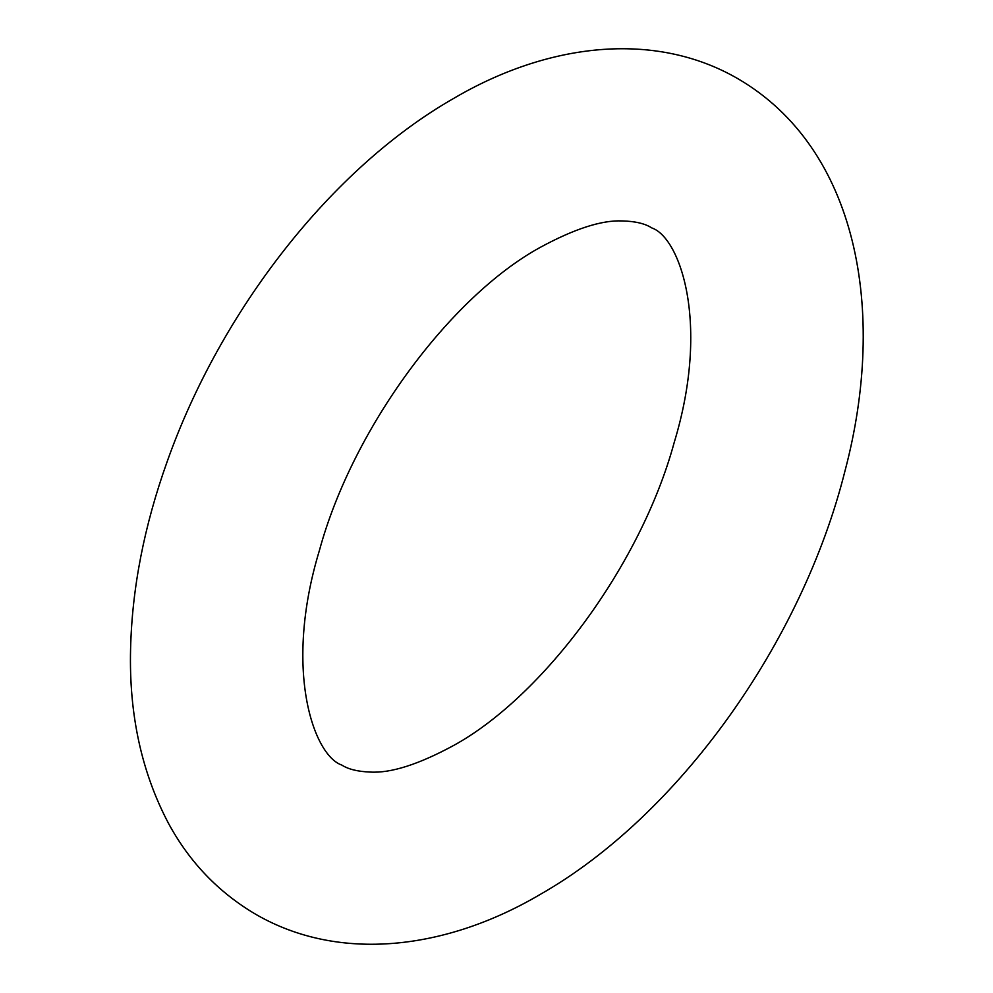 <?xml version="1.0" encoding="UTF-8"?>
<svg xmlns="http://www.w3.org/2000/svg" width="993" height="993" viewBox="0 0 993 993"><rect width="100%" height="100%" fill="white"/><g stroke="black" fill="none" stroke-linecap="round" stroke-linejoin="round"><path stroke-width="0.74" stroke-dasharray="4.96 3.72" d=""/><path stroke-width="1.49" d="M539.869 894.619C678.976 815.576 802.121 642.049 844.981 470.967C887.469 310.387 857.356 148.367 737.985 78.757C653.915 29.989 546.932 43.568 453.727 98.381C331.141 168.388 220.421 311.057 167.072 461.869C144.196 525.893 132.032 588.29 130.579 649.062C128.929 714.24 141.589 772.38 168.537 823.458C189.514 862.123 218.547 892.384 255.623 914.243C339.68 963.011 446.664 949.432 539.869 894.619M539.869 247.58C574.227 228.887 601.696 220.012 622.263 220.93C635.284 221.265 645.152 223.611 651.842 227.956C679.87 237.476 710.504 323.221 674.16 442.642C640.696 565.625 542.724 696.602 453.727 745.42C418.587 764.473 390.708 773.348 370.079 772.058C357.716 771.573 348.27 769.24 341.753 765.044C313.726 755.524 283.092 669.779 319.436 550.358C352.9 427.375 450.872 296.398 539.869 247.58"/></g></svg>
